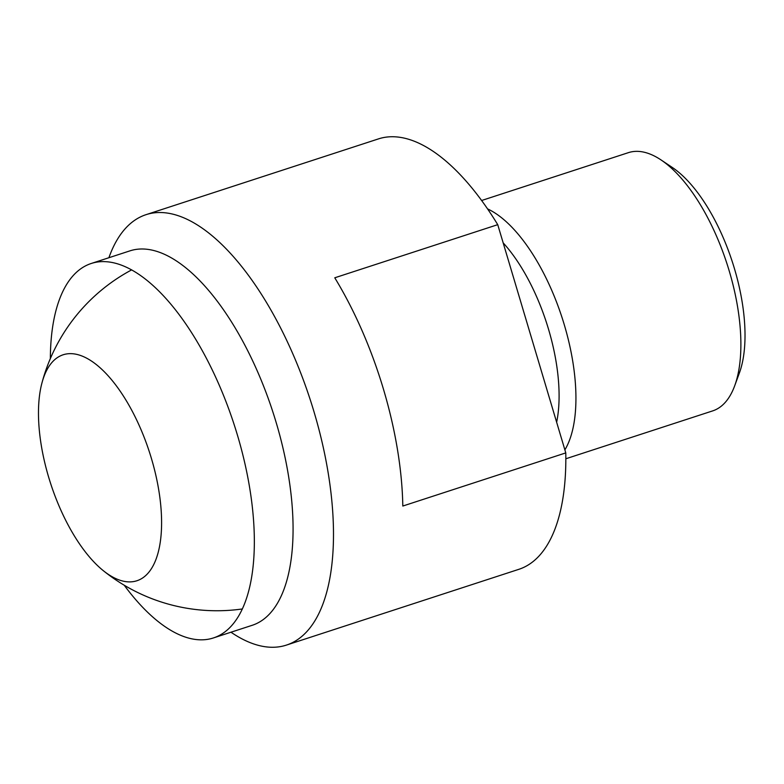 <?xml version="1.0" encoding="UTF-8"?>
<svg xmlns="http://www.w3.org/2000/svg" width="784" height="784" viewBox="0 0 784 784"><rect width="100%" height="100%" fill="white"/><g stroke="black" fill="none" stroke-linecap="round" stroke-linejoin="round"><path stroke-width="1.18" d="M124.225 585.227A196.941 85.907 -108.1 0 0 208.495 639.195A196.941 85.907 -108.1 0 0 213.356 637.96A196.941 85.907 -108.1 0 0 235.729 429.544A196.941 85.907 -108.1 0 0 96.128 262.238A196.941 85.907 -108.1 0 0 91.267 263.473A196.941 85.907 -108.1 0 0 50.352 358.602M91.267 263.473L130.007 250.841A196.941 85.907 71.9 0 1 134.858 249.616A196.941 85.907 71.9 0 1 276.135 422.4A196.941 85.907 71.9 0 1 252.085 625.338L213.356 637.96M230.966 632.218L232.084 632.962A226.37 98.745 -108.1 0 0 280.809 646.526A226.37 98.745 -108.1 0 0 286.385 645.105A226.37 98.745 -108.1 0 0 314.021 411.845A226.37 98.745 -108.1 0 0 151.635 213.238A226.37 98.745 -108.1 0 0 146.059 214.659A226.37 98.745 -108.1 0 0 109.348 256.476L108.888 257.73M565.783 452.907L402.809 506.043A226.37 98.745 -108.1 0 0 334.768 277.791L497.742 224.665L565.783 452.907A226.37 98.745 71.9 0 1 518.792 569.341L286.385 645.105M146.059 214.659L378.466 138.895A226.37 98.745 71.9 0 1 384.042 137.474A226.37 98.745 71.9 0 1 497.742 224.665M503.161 242.854A123.568 53.9 71.9 0 1 548.496 329.123A123.568 53.9 71.9 0 1 556.64 422.253M487.57 208.897A135.818 59.251 71.9 0 1 564.274 324.733A135.818 59.251 71.9 0 1 564.872 449.869M565.832 458.767L712.646 410.904A135.818 59.251 -108.1 0 0 734.677 385.816A135.818 59.251 -108.1 0 0 729.228 270.95A135.818 59.251 -108.1 0 0 661.03 159.926A135.818 59.251 -108.1 0 0 631.796 151.792A135.818 59.251 -108.1 0 0 628.445 152.635L481.631 200.498M661.03 159.926L672.368 167.502A123.568 53.9 71.9 0 1 734.412 268.51A123.568 53.9 71.9 0 1 739.371 373.017L734.677 385.816M66.121 354.025A118.845 51.842 71.9 0 1 151.371 458.297A118.845 51.842 71.9 0 1 133.927 581.503A118.845 51.842 71.9 0 1 103.135 570.536A118.845 51.842 71.9 0 1 41.964 382.906A118.845 51.842 71.9 0 1 66.121 354.025M103.135 570.536A181.094 181.094 0 0 0 242.246 608.972M131.692 269.863A181.094 181.094 0 0 0 41.964 382.906"/></g></svg>
